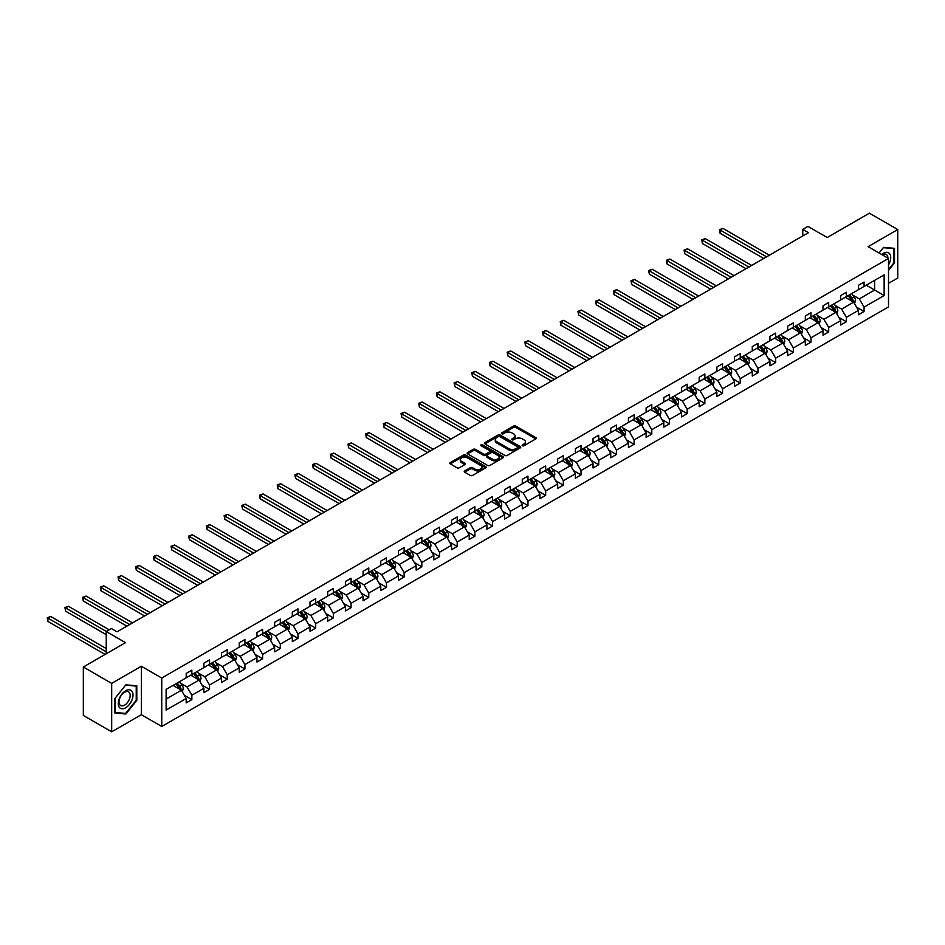 <?xml version="1.0" encoding="UTF-8"?>
<svg xmlns="http://www.w3.org/2000/svg" width="945" height="945" viewBox="0 0 945 945"><rect width="100%" height="100%" fill="white"/><g stroke="black" fill="none" stroke-linecap="round" stroke-linejoin="round"><path stroke-width="1.42" d="M522.443 445.745A1.099 0.638 0 0 0 523.991 445.745L535.827 438.917A1.571 0.91 0 0 0 536.287 438.267A1.571 0.91 0 0 0 535.827 437.63L515.793 426.065A1.571 0.91 0 0 0 513.56 426.065L501.736 432.893A1.099 0.638 0 0 0 503.295 433.79L504.819 432.904A5.032 2.906 0 0 1 511.942 432.904L513.619 433.873A5.032 2.906 0 0 1 515.096 435.928A5.032 2.906 0 0 1 513.619 437.984L512.084 438.87A1.099 0.638 0 0 0 513.643 439.768L515.179 438.882A5.032 2.906 0 0 1 522.302 438.882L523.967 439.85A5.032 2.906 0 0 1 525.444 441.906A5.032 2.906 0 0 1 523.967 443.961L522.443 444.847A1.099 0.638 0 0 0 522.443 445.745L522.443 444.847M888.513 283.323L897.75 277.995L897.75 229.54L869.4 213.18L827.218 237.526L807.94 226.398L802.777 229.375L802.777 235.931M111.687 731.82L141.337 714.703L141.337 666.26L111.687 683.377L111.687 731.82L83.337 715.459L83.337 667.005L125.52 642.659L106.242 631.52L106.242 653.786M111.687 683.377L83.337 667.005M464.692 470.917A1.571 0.91 0 0 0 464.231 471.555A1.571 0.91 0 0 0 464.692 472.205L470.315 475.441A1.571 0.91 0 0 0 472.547 475.441L485.683 467.869A1.571 0.91 0 0 0 486.143 467.22A1.571 0.91 0 0 0 485.683 466.582L465.649 455.017A1.571 0.91 0 0 0 463.416 455.017L450.281 462.589A1.571 0.91 0 0 0 449.82 463.239A1.571 0.91 0 0 0 450.281 463.877L457.073 467.799A1.571 0.91 0 0 0 459.294 467.799L464.916 464.55A1.571 0.91 0 0 0 465.377 463.912A1.571 0.91 0 0 0 464.916 463.274L461.55 461.325A4.205 2.433 0 0 1 460.321 459.601A4.205 2.433 0 0 1 462.92 457.356A4.205 2.433 0 0 1 467.503 457.888L480.698 465.507A4.205 2.433 0 0 1 481.926 467.22A4.205 2.433 0 0 1 479.328 469.464A4.205 2.433 0 0 1 474.744 468.944L472.547 467.669A1.571 0.91 0 0 0 470.315 467.669L464.692 470.917L464.692 472.205L470.315 468.98L470.315 467.669M106.242 631.52L111.404 628.543L117.074 631.815L808.447 232.659L802.777 229.375M141.337 666.26L161.749 678.037L888.513 258.446L888.513 306.901L161.749 726.492L161.749 678.037M897.75 229.54L868.101 246.669L888.513 258.446M504.937 455.466A1.571 0.91 0 0 0 507.158 455.466L520.293 447.883A1.571 0.91 0 0 0 520.754 447.233A1.571 0.91 0 0 0 520.293 446.595L500.259 435.031A1.571 0.91 0 0 0 498.039 435.031L484.903 442.614A1.571 0.91 0 0 0 484.442 443.252A1.571 0.91 0 0 0 484.903 443.89L504.937 455.466M481.501 445.981A1.099 0.638 0 0 1 482.623 446.135L482.623 444.823L502.988 456.589A1.571 0.91 0 0 1 503.449 457.226A1.571 0.91 0 0 1 502.988 457.876L489.853 465.46A1.571 0.91 0 0 1 487.632 465.46L467.586 453.883L473.209 450.67L473.209 449.359L467.586 452.596A1.571 0.91 0 0 0 467.125 453.246A1.571 0.91 0 0 0 467.586 453.883L467.586 452.596M473.209 450.67A1.571 0.91 0 0 1 475.441 450.67L475.441 449.359A1.571 0.91 0 0 0 473.209 449.359M475.441 449.359L483.568 454.049A1.571 0.91 0 0 0 485.789 454.049L489.522 451.899A1.571 0.91 0 0 0 489.982 451.249A1.571 0.91 0 0 0 489.522 450.611L481.064 445.721A1.099 0.638 0 0 1 482.623 444.823M166.107 689.401L186.189 677.813L186.189 673.419L191.859 670.147L191.859 674.541L203.872 667.595L203.872 663.213L209.542 659.941L209.542 664.323L221.567 657.389L221.567 652.995L227.237 649.723L227.237 654.105L239.25 647.171L239.25 642.789L244.92 639.517L244.92 643.899L256.945 636.954L256.945 632.571L262.615 629.299L262.615 633.682L274.629 626.748L274.629 622.353L280.299 619.081L280.299 623.476L292.324 616.53L292.324 612.147L297.994 608.875L297.994 613.258L310.019 606.324L310.019 601.93L315.689 598.657L315.689 603.04L327.702 596.106L327.702 591.724L333.372 588.452L333.372 592.834L345.397 585.888L345.397 581.506L351.067 578.234L351.067 582.616L363.081 575.682L363.081 571.288L368.751 568.016L368.751 572.41L380.776 565.464L380.776 561.082L386.446 557.81L386.446 562.192L398.459 555.258L398.459 550.864L404.129 547.592L404.129 551.974L416.154 545.041L416.154 540.658L421.824 537.374L421.824 541.768L433.838 534.823L433.838 530.44L439.508 527.168L439.508 531.551L451.533 524.617L451.533 520.222L457.203 516.95L457.203 521.345L469.228 514.399L469.228 510.016L474.898 506.744L474.898 511.127L486.911 504.181L486.911 499.799L492.581 496.527L492.581 500.909L504.606 493.975L504.606 489.593L510.276 486.309L510.276 490.703L522.29 483.757L522.29 479.375L527.96 476.103L527.96 480.485L539.985 473.551L539.985 469.157L545.655 465.885L545.655 470.279L557.668 463.333L557.668 458.951L563.338 455.679L563.338 460.061L575.363 453.116L575.363 448.733L581.033 445.461L581.033 449.844L593.047 442.91L593.047 438.515L598.717 435.243L598.717 439.638L610.742 432.692L610.742 428.309L616.412 425.037L616.412 429.42L628.437 422.486L628.437 418.092L634.107 414.82L634.107 419.214L646.12 412.268L646.12 407.886L651.79 404.614L651.79 408.996L663.815 402.05L663.815 397.668L669.485 394.396L669.485 398.778L681.499 391.844L681.499 387.45L687.169 384.178L687.169 388.572L699.194 381.626L699.194 377.244L704.864 373.972L704.864 378.354L716.877 371.42L716.877 367.026L722.547 363.754L722.547 368.137L734.572 361.203L734.572 356.82L740.242 353.548L740.242 357.931L752.267 350.985L752.267 346.602L757.937 343.33L757.937 347.713L769.951 340.779L769.951 336.385L775.621 333.112L775.621 337.507L787.646 330.561L787.646 326.179L793.316 322.906L793.316 327.289L805.329 320.355L805.329 315.961L810.999 312.689L810.999 317.071L823.024 310.137L823.024 305.755L828.694 302.471L828.694 306.865L840.707 299.919L840.707 295.537L846.377 292.265L846.377 296.647L858.403 289.713L858.403 285.319L864.073 282.047L864.073 286.441L884.142 274.853L884.142 295.537L864.073 307.125L864.073 311.507L858.403 314.779L858.403 310.397L846.377 317.343L846.377 321.725L840.707 324.997L840.707 320.615L828.694 327.549L828.694 331.943L823.024 335.215L823.024 330.821L810.999 337.767L810.999 342.149L805.329 345.421L805.329 341.039L793.316 347.973L793.316 352.367L787.646 355.639L787.646 351.257L775.621 358.19L775.621 362.573L769.951 365.857L769.951 361.462L757.937 368.408L757.937 372.791L752.267 376.063L752.267 371.68L740.242 378.614L740.242 383.008L734.572 386.281L734.572 381.886L722.547 388.832L722.547 393.214L716.877 396.487L716.877 392.104L704.864 399.038L704.864 403.432L699.194 406.704L699.194 402.322L687.169 409.256L687.169 413.638L681.499 416.922L681.499 412.528L669.485 419.474L669.485 423.856L663.815 427.128L663.815 422.746L651.79 429.68L651.79 434.074L646.12 437.346L646.12 432.952L634.107 439.897L634.107 444.28L628.437 447.552L628.437 443.17L616.412 450.115L616.412 454.498L610.742 457.77L610.742 453.387L598.717 460.321L598.717 464.704L593.047 467.988L593.047 463.593L581.033 470.539L581.033 474.922L575.363 478.194L575.363 473.811L563.338 480.745L563.338 485.139L557.668 488.411L557.668 484.017L545.655 490.963L545.655 495.345L539.985 498.617L539.985 494.235L527.96 501.181L527.96 505.563L522.29 508.835L522.29 504.453L510.276 511.387L510.276 515.781L504.606 519.053L504.606 514.659L492.581 521.605L492.581 525.987L486.911 529.259L486.911 524.877L474.898 531.811L474.898 536.205L469.228 539.477L469.228 535.094L457.203 542.028L457.203 546.411L451.533 549.683L451.533 545.3L439.508 552.246L439.508 556.629L433.838 559.901L433.838 555.518L421.824 562.452L421.824 566.846L416.154 570.118L416.154 565.724L404.129 572.67L404.129 577.052L398.459 580.324L398.459 575.942L386.446 582.876L386.446 587.27L380.776 590.542L380.776 586.16L368.751 593.094L368.751 597.476L363.081 600.76L363.081 596.366L351.067 603.312L351.067 607.694L345.397 610.966L345.397 606.584L333.372 613.518L333.372 617.912L327.702 621.184L327.702 616.79L315.689 623.735L315.689 628.118L310.019 631.39L310.019 627.007L297.994 633.941L297.994 638.336L292.324 641.608L292.324 637.225L280.299 644.159L280.299 648.542L274.629 651.826L274.629 647.431L262.615 654.377L262.615 658.759L256.945 662.032L256.945 657.649L244.92 664.583L244.92 668.977L239.25 672.249L239.25 667.855L227.237 674.801L227.237 679.183L221.567 682.455L221.567 678.073L209.542 685.019L209.542 689.401L203.872 692.673L203.872 688.291L191.859 695.225L191.859 699.607L186.189 702.891L186.189 698.497L166.107 710.085L166.107 689.401M190.725 675.191L199.111 680.034L187.086 686.98L180.53 683.188M187.086 686.98L191.859 695.225M199.111 680.034L203.872 688.291M186.189 676.762L187.086 677.293L191.859 674.541M208.408 664.985L216.807 669.828L204.781 676.762L198.214 672.97M204.781 676.762L209.542 685.019M216.807 669.828L221.567 678.073M203.872 666.556L204.781 667.076L209.542 664.323M226.103 654.767L234.49 659.61L222.477 666.556L215.909 662.764M222.477 666.556L227.237 674.801M234.49 659.61L239.25 667.855M221.567 656.338L222.477 656.858L227.237 654.105M243.786 644.549L252.185 649.392L240.16 656.338L233.592 652.546M240.16 656.338L244.92 664.583M252.185 649.392L256.945 657.649M239.25 646.12L240.16 646.652L244.92 643.899M261.481 634.343L269.868 639.186L257.855 646.12L251.287 642.34M257.855 646.12L262.615 654.377M269.868 639.186L274.629 647.431M256.945 635.914L257.855 636.434L262.615 633.682M279.165 624.125L287.563 628.968L275.538 635.914L268.982 632.122M275.538 635.914L280.299 644.159M287.563 628.968L292.324 637.225M274.629 625.696L275.538 626.216L280.299 623.476M296.86 613.907L305.247 618.762L293.233 625.696L286.666 621.904M293.233 625.696L297.994 633.941M305.247 618.762L310.019 627.007M292.324 615.49L293.233 616.01L297.994 613.258M314.555 603.701L322.942 608.545L310.917 615.49L304.361 611.698M310.917 615.49L315.689 623.735M322.942 608.545L327.702 616.79M310.019 605.272L310.917 605.792L315.689 603.04M332.238 593.484L340.625 598.327L328.612 605.272L322.044 601.481M328.612 605.272L333.372 613.518M340.625 598.327L345.397 606.584M327.702 595.055L328.612 595.586L333.372 592.834M349.933 583.278L358.32 588.121L346.295 595.055L339.739 591.275M346.295 595.055L351.067 603.312M358.32 588.121L363.081 596.366M345.397 584.849L346.295 585.368L351.067 582.616M367.617 573.06L376.015 577.903L363.99 584.849L357.423 581.057M363.99 584.849L368.751 593.094M376.015 577.903L380.776 586.16M363.081 574.631L363.99 575.151L368.751 572.41M385.312 562.842L393.699 567.697L381.685 574.631L375.118 570.839M381.685 574.631L386.446 582.876M393.699 567.697L398.459 575.942M380.776 564.413L381.685 564.945L386.446 562.192M402.995 552.636L411.394 557.479L399.369 564.413L392.801 560.633M399.369 564.413L404.129 572.67M411.394 557.479L416.154 565.724M398.459 554.207L399.369 554.727L404.129 551.974M420.69 542.418L429.077 547.261L417.064 554.207L410.496 550.415M417.064 554.207L421.824 562.452M429.077 547.261L433.838 555.518M416.154 543.989L417.064 544.521L421.824 541.768M438.374 532.212L446.772 537.055L434.747 543.989L428.191 540.197M434.747 543.989L439.508 552.246M446.772 537.055L451.533 545.3M433.838 533.783L434.747 534.303L439.508 531.551M456.069 521.994L464.456 526.837L452.442 533.783L445.875 529.991M452.442 533.783L457.203 542.028M464.456 526.837L469.228 535.094M451.533 523.565L452.442 524.085L457.203 521.345M473.764 511.777L482.151 516.631L470.126 523.565L463.57 519.774M470.126 523.565L474.898 531.811M482.151 516.631L486.911 524.877M469.228 513.348L470.126 513.879L474.898 511.127M491.447 501.571L499.834 506.414L487.821 513.348L481.253 509.568M487.821 513.348L492.581 521.605M499.834 506.414L504.606 514.659M486.911 503.142L487.821 503.661L492.581 500.909M509.142 491.353L517.529 496.196L505.504 503.142L498.948 499.35M505.504 503.142L510.276 511.387M517.529 496.196L522.29 504.453M504.606 492.924L505.504 493.455L510.276 490.703M526.826 481.147L535.224 485.99L523.199 492.924L516.631 489.132M523.199 492.924L527.96 501.181M535.224 485.99L539.985 494.235M522.29 482.718L523.199 483.238L527.96 480.485M544.521 470.929L552.908 475.772L540.894 482.718L534.327 478.926M540.894 482.718L545.655 490.963M552.908 475.772L557.668 484.017M539.985 472.5L540.894 473.02L545.655 470.279M562.204 460.711L570.603 465.566L558.578 472.5L552.022 468.708M558.578 472.5L563.338 480.745M570.603 465.566L575.363 473.811M557.668 462.282L558.578 462.814L563.338 460.061M579.899 450.505L588.286 455.348L576.273 462.282L569.705 458.502M576.273 462.282L581.033 470.539M588.286 455.348L593.047 463.593M575.363 452.076L576.273 452.596L581.033 449.844M597.583 440.287L605.981 445.13L593.956 452.076L587.4 448.284M593.956 452.076L598.717 460.321M605.981 445.13L610.742 453.387M593.047 441.858L593.956 442.39L598.717 439.638M615.278 430.081L623.665 434.924L611.651 441.858L605.083 438.067M611.651 441.858L616.412 450.115M623.665 434.924L628.437 443.17M610.742 431.652L611.651 432.172L616.412 429.42M632.973 419.863L641.36 424.707L629.335 431.652L622.779 427.861M629.335 431.652L634.107 439.897M641.36 424.707L646.12 432.952M628.437 421.435L629.335 421.954L634.107 419.214M650.656 409.646L659.055 414.489L647.03 421.435L640.462 417.643M647.03 421.435L651.79 429.68M659.055 414.489L663.815 422.746M646.12 411.217L647.03 411.748L651.79 408.996M668.351 399.44L676.738 404.283L664.725 411.217L658.157 407.437M664.725 411.217L669.485 419.474M676.738 404.283L681.499 412.528M663.815 401.011L664.725 401.53L669.485 398.778M686.035 389.222L694.433 394.065L682.408 401.011L675.84 397.219M682.408 401.011L687.169 409.256M694.433 394.065L699.194 402.322M681.499 390.793L682.408 391.313L687.169 388.572M703.73 379.016L712.117 383.859L700.103 390.793L693.535 387.001M700.103 390.793L704.864 399.038M712.117 383.859L716.877 392.104M699.194 380.587L700.103 381.107L704.864 378.354M721.413 368.798L729.812 373.641L717.787 380.587L711.231 376.795M717.787 380.587L722.547 388.832M729.812 373.641L734.572 381.886M716.877 370.369L717.787 370.889L722.547 368.137M739.108 358.58L747.495 363.423L735.482 370.369L728.914 366.577M735.482 370.369L740.242 378.614M747.495 363.423L752.267 371.68M734.572 360.151L735.482 360.683L740.242 357.931M756.803 348.374L765.19 353.217L753.165 360.151L746.609 356.371M753.165 360.151L757.937 368.408M765.19 353.217L769.951 361.462M752.267 349.945L753.165 350.465L757.937 347.713M774.487 338.156L782.873 343L770.86 349.945L764.292 346.154M770.86 349.945L775.621 358.19M782.873 343L787.646 351.257M769.951 339.728L770.86 340.247L775.621 337.507M792.182 327.939L800.569 332.794L788.543 339.728L781.987 335.936M788.543 339.728L793.316 347.973M800.569 332.794L805.329 341.039M787.646 329.51L788.543 330.041L793.316 327.289M809.865 317.733L818.264 322.576L806.239 329.51L799.671 325.73M806.239 329.51L810.999 337.767M818.264 322.576L823.024 330.821M805.329 319.304L806.239 319.823L810.999 317.071M827.56 307.515L835.947 312.358L823.934 319.304L817.366 315.512M823.934 319.304L828.694 327.549M835.947 312.358L840.707 320.615M823.024 309.086L823.934 309.617L828.694 306.865M845.243 297.309L853.642 302.152L841.617 309.086L835.049 305.294M841.617 309.086L846.377 317.343M853.642 302.152L858.403 310.397M840.707 298.88L841.617 299.4L846.377 296.647M866.222 285.189L874.621 290.032L859.312 298.88L852.744 295.088M859.312 298.88L864.073 307.125M884.142 295.537L874.621 290.032L874.621 280.346L884.142 274.853M141.337 714.703L161.749 726.492M858.403 288.662L859.312 289.182L864.073 286.441M166.107 699.087L181.416 690.252L173.029 685.409M181.416 690.252L186.189 698.497M856.524 307.16L864.073 311.507M838.841 317.366L846.377 321.725M821.146 327.584L828.694 331.943M803.463 337.802L810.999 342.149M785.768 348.008L793.316 352.367M768.084 358.226L775.621 362.573M750.389 368.432L757.937 372.791M732.706 378.65L740.242 383.008M715.011 388.867L722.547 393.214M697.316 399.073L704.864 403.432M679.632 409.291L687.169 413.638M661.937 419.497L669.485 423.856M644.254 429.715L651.79 434.074M626.559 439.933L634.107 444.28M608.875 450.139L616.412 454.498M591.18 460.357L598.717 464.704M573.497 470.575L581.033 474.922M555.802 480.781L563.338 485.139M538.107 490.998L545.655 495.345M520.423 501.204L527.96 505.563M502.728 511.422L510.276 515.781M485.045 521.64L492.581 525.987M467.35 531.846L474.898 536.205M449.666 542.064L457.203 546.411M431.971 552.27L439.508 556.629M414.276 562.488L421.824 566.846M396.593 572.705L404.129 577.052M378.898 582.911L386.446 587.27M361.214 593.129L368.751 597.476M343.519 603.335L351.067 607.694M325.836 613.553L333.372 617.912M308.141 623.771L315.689 628.118M290.458 633.977L297.994 638.336M272.762 644.195L280.299 648.542M255.067 654.401L262.615 658.759M237.384 664.618L244.92 668.977M219.689 674.836L227.237 679.183M202.006 685.042L209.542 689.401M184.31 695.26L191.859 699.607M888.513 270.4L894.513 262.934L894.513 248.334L883.575 247.366L879.051 252.988M136.801 700.399L136.801 685.798L125.862 684.83L114.912 698.438L114.912 713.026L125.862 714.007L136.801 700.399L136.234 700.068M522.88 445.898L523.967 445.272A5.032 2.906 0 0 0 525.444 443.217L525.444 441.906M515.096 435.928L515.096 437.24A5.032 2.906 0 0 1 513.619 439.295L512.533 439.921M535.803 438.929L515.793 427.376A1.571 0.91 0 0 0 513.56 427.376L502.173 433.944M520.293 446.595L520.293 447.883L500.259 436.33A1.571 0.91 0 0 0 498.039 436.33L484.915 443.902L484.903 442.614M517.517 447.682A1.099 0.638 0 0 0 517.517 446.784L499.929 436.637A1.099 0.638 0 0 0 498.369 436.637L496.751 437.559A5.032 2.906 0 0 0 495.274 439.626A5.032 2.906 0 0 0 496.751 441.681L508.776 448.615A5.032 2.906 0 0 0 515.899 448.615L517.517 447.682L517.517 448.993A1.099 0.638 0 0 0 517.836 448.544L517.836 447.233M495.274 439.626L495.274 440.925A5.032 2.906 0 0 0 496.751 442.992L496.751 441.681M517.517 448.993L515.899 449.926A5.032 2.906 0 0 1 508.776 449.926L496.751 442.992M475.441 450.67L483.568 455.36A1.571 0.91 0 0 0 485.789 455.36L489.522 453.21A1.571 0.91 0 0 0 489.982 452.56L489.982 451.249M482.623 446.135L502.964 457.888M491.991 458.916A4.205 2.433 0 0 0 496.586 459.447A4.205 2.433 0 0 0 499.184 457.191A4.205 2.433 0 0 0 497.956 455.478L493.302 452.797A1.571 0.91 0 0 0 491.081 452.797L487.348 454.947A1.571 0.91 0 0 0 486.888 455.584A1.571 0.91 0 0 0 487.348 456.234L491.991 458.916L491.991 460.227A4.205 2.433 0 0 0 496.586 460.747A4.205 2.433 0 0 0 499.184 458.502L499.184 457.191M486.888 455.584L486.888 456.896A1.571 0.91 0 0 0 487.348 457.545L487.348 456.234M491.991 460.227L487.348 457.545M481.926 467.22L481.926 468.531A4.205 2.433 0 0 1 479.328 470.775A4.205 2.433 0 0 1 474.744 470.256L472.547 468.98A1.571 0.91 0 0 0 470.315 468.98M460.321 459.601L460.321 460.912A4.205 2.433 0 0 0 461.55 462.637L461.55 461.325M464.905 464.562L461.55 462.637M485.683 466.582L485.683 467.869L465.649 456.317A1.571 0.91 0 0 0 463.416 456.317L450.304 463.889L450.281 462.589M124.705 713.333L125.862 714.007M854.504 303.64L855.544 300.628A4.252 2.457 -120 0 0 854.185 297.013L851.646 293.611M847.074 298.36L845.976 296.884M769.384 255.209L722.925 228.383L720.09 230.025L720.09 233.297L763.714 258.481M851.894 301.597L853.252 300.817A4.252 2.457 -120 0 0 852.036 298.254L849.484 294.852M848.421 295.466L851.221 299.211A2.162 1.252 60 0 1 851.622 299.872L853.252 300.817M848.126 295.643L850.677 299.045A4.252 2.457 60 0 1 851.728 301.053M720.09 233.297L719.464 229.659L766.549 256.839M719.464 229.659L722.925 228.383M836.809 313.858L837.849 310.846A4.252 2.457 -120 0 0 836.502 307.219L833.951 303.829M829.391 308.578L828.281 307.101M751.688 265.427L705.242 238.601L702.407 240.231L702.407 243.515L746.03 268.699M834.199 311.815L835.557 311.023A4.252 2.457 -120 0 0 834.341 308.472L831.801 305.07M830.738 305.684L833.537 309.428A2.162 1.252 60 0 1 833.927 310.078L835.557 311.023M830.431 305.861L832.982 309.251A4.252 2.457 60 0 1 834.045 311.259M702.407 243.515L701.781 239.876L748.853 267.057M701.781 239.876L705.242 238.601M819.126 324.064L820.165 321.052A4.252 2.457 -120 0 0 818.807 317.437L816.256 314.035M811.696 318.784L810.586 317.307M734.005 275.633L687.547 248.807L684.712 250.449L684.712 253.721L728.335 278.905M816.504 322.021L817.874 321.241A4.252 2.457 -120 0 0 816.657 318.678L814.106 315.287M813.043 315.902L815.842 319.634A2.162 1.252 60 0 1 816.232 320.296L817.874 321.241M812.747 316.067L815.287 319.469A4.252 2.457 60 0 1 816.35 321.477M684.712 253.721L684.085 250.094L731.17 277.275M684.085 250.094L687.547 248.807M888.513 264.919A10.419 6.013 120 0 0 889.729 262.391A10.419 6.013 120 0 0 889.269 253.331A10.419 6.013 120 0 0 881.673 254.5M887.898 258.091A7.891 4.56 120 0 0 886.256 254.394A7.891 4.56 120 0 0 882.24 254.831M879.074 253L883.351 247.684L893.946 248.629L893.946 262.769L888.513 269.538M893.249 248.228L893.946 248.629M132.017 699.855A10.419 6.013 120 0 0 129.311 689.791A10.419 6.013 120 0 0 119.247 698.709A10.419 6.013 120 0 0 121.94 708.785A10.419 6.013 120 0 0 132.017 699.855M129.43 699.123A7.891 4.56 120 0 0 128.544 691.858A7.891 4.56 120 0 0 119.767 698.26A7.891 4.56 120 0 0 120.653 705.525A7.891 4.56 120 0 0 129.43 699.123M115.03 712.471L115.03 698.343L125.626 685.149L136.234 686.094L136.234 700.233L125.626 713.428L114.912 712.412M135.525 685.692L136.234 686.094M801.431 334.282L802.47 331.27A4.252 2.457 -120 0 0 801.112 327.655L798.572 324.253M794.001 329.002L792.902 327.525M716.31 285.851L669.851 259.024L667.016 260.666L667.016 263.938L710.64 289.123M798.82 332.238L800.179 331.447A4.252 2.457 -120 0 0 798.962 328.895L796.422 325.493M795.347 326.108L798.159 329.852A2.162 1.252 60 0 1 798.549 330.514L800.179 331.447M795.052 326.285L797.604 329.675A4.252 2.457 60 0 1 798.655 331.683M667.016 263.938L666.402 260.3L713.475 287.481M666.402 260.3L669.851 259.024M783.736 344.5L784.787 341.488A4.252 2.457 -120 0 0 783.429 337.861L780.877 334.471M776.317 339.208L775.207 337.743M698.627 296.057L652.168 269.242L649.333 270.872L649.333 274.144L692.957 299.329M781.125 342.444L782.484 341.665A4.252 2.457 -120 0 0 781.267 339.113L778.727 335.711M777.664 336.326L780.464 340.07A2.162 1.252 60 0 1 780.853 340.72L782.484 341.665M777.369 336.491L779.909 339.893A4.252 2.457 60 0 1 780.972 341.901M649.333 274.144L648.707 270.518L695.792 297.699M648.707 270.518L652.168 269.242M766.052 354.706L767.092 351.694A4.252 2.457 -120 0 0 765.733 348.079L763.194 344.677M758.622 349.426L757.524 347.949M680.932 306.274L634.473 279.448L631.638 281.09L631.638 284.362L675.262 309.547M763.442 352.662L764.8 351.883A4.252 2.457 -120 0 0 763.584 349.319L761.032 345.917M759.969 346.543L762.769 350.276A2.162 1.252 60 0 1 763.17 350.938L764.8 351.883M759.674 346.709L762.225 350.111A4.252 2.457 60 0 1 763.276 352.119M631.638 284.362L631.012 280.724L678.097 307.905M631.012 280.724L634.473 279.448M748.357 364.924L749.409 361.911A4.252 2.457 -120 0 0 748.05 358.285L745.499 354.895M740.939 359.643L739.829 358.167M663.248 316.492L616.79 289.666L613.955 291.296L613.955 294.58L657.578 319.764M745.747 362.88L747.105 362.089A4.252 2.457 -120 0 0 745.889 359.537L743.349 356.135M742.286 356.749L745.085 360.494A2.162 1.252 60 0 1 745.475 361.144L747.105 362.089M741.99 356.926L744.53 360.317A4.252 2.457 60 0 1 745.593 362.325M613.955 294.58L613.329 290.942L660.413 318.122M613.329 290.942L616.79 289.666M730.674 375.13L731.713 372.117A4.252 2.457 -120 0 0 730.355 368.503L727.815 365.101M723.244 369.849L722.145 368.373M645.553 326.698L599.095 299.872L596.26 301.514L596.26 304.786L639.883 329.97M728.063 373.086L729.422 372.306A4.252 2.457 -120 0 0 728.205 369.743L725.654 366.353M724.591 366.967L727.39 370.7A2.162 1.252 60 0 1 727.792 371.361L729.422 372.306M724.295 367.132L726.847 370.534A4.252 2.457 60 0 1 727.898 372.543M596.26 304.786L595.633 301.16L642.718 328.34M595.633 301.16L599.095 299.872M712.979 385.347L714.018 382.335A4.252 2.457 -120 0 0 712.672 378.721L710.12 375.319M705.561 380.067L704.45 378.591M627.87 336.916L581.411 310.09L578.576 311.732L578.576 315.004L622.2 340.188M710.368 383.304L711.727 382.512A4.252 2.457 -120 0 0 710.51 379.961L707.97 376.559M706.907 377.173L709.707 380.918A2.162 1.252 60 0 1 710.097 381.579L711.727 382.512M706.612 377.35L709.152 380.752A4.252 2.457 60 0 1 710.215 382.749M578.576 315.004L577.95 311.366L625.035 338.546M577.95 311.366L581.411 310.09M695.296 395.565L696.335 392.553A4.252 2.457 -120 0 0 694.977 388.927L692.437 385.536M687.865 390.273L686.767 388.808M610.175 347.122L563.716 320.308L560.881 321.938L560.881 325.21L604.505 350.394M692.673 393.522L694.043 392.73A4.252 2.457 -120 0 0 692.827 390.179L690.275 386.777M689.212 387.391L692.012 391.135A2.162 1.252 60 0 1 692.413 391.785L694.043 392.73M688.917 387.556L691.457 390.958A4.252 2.457 60 0 1 692.52 392.966M560.881 325.21L560.255 321.583L607.34 348.764M560.255 321.583L563.716 320.308M677.6 405.771L678.64 402.759A4.252 2.457 -120 0 0 677.293 399.144L674.742 395.742M670.17 400.491L669.072 399.014M592.48 357.34L546.021 330.514L543.186 332.156L543.186 335.428L586.81 360.612M674.99 403.728L676.348 402.948A4.252 2.457 -120 0 0 675.132 400.385L672.592 396.994M671.517 397.609L674.328 401.341A2.162 1.252 60 0 1 674.718 402.003L676.348 402.948M671.222 397.774L673.773 401.176A4.252 2.457 60 0 1 674.836 403.184M543.186 335.428L542.572 331.789L589.645 358.982M542.572 331.789L546.021 330.514M659.905 415.989L660.957 412.977A4.252 2.457 -120 0 0 659.598 409.362L657.047 405.96M652.487 410.709L651.377 409.232M574.796 367.558L528.338 340.732L525.503 342.362L525.503 345.646L569.126 370.83M657.295 413.945L658.665 413.154A4.252 2.457 -120 0 0 657.448 410.603L654.897 407.2M653.834 407.815L656.633 411.559A2.162 1.252 60 0 1 657.023 412.209L658.665 413.154M653.538 407.992L656.078 411.382A4.252 2.457 60 0 1 657.141 413.39M525.503 345.646L524.877 342.007L571.961 369.188M524.877 342.007L528.338 340.732M642.222 426.195L643.261 423.183A4.252 2.457 -120 0 0 641.903 419.568L639.363 416.166M634.792 420.915L633.693 419.45M557.101 377.764L510.643 350.949L507.808 352.579L507.808 355.852L551.431 381.036M639.611 424.151L640.97 423.372A4.252 2.457 -120 0 0 639.753 420.808L637.202 417.418M636.139 418.033L638.95 421.765A2.162 1.252 60 0 1 639.34 422.427L640.97 423.372M635.843 418.198L638.395 421.6A4.252 2.457 60 0 1 639.446 423.608M507.808 355.852L507.193 352.225L554.266 379.406M507.193 352.225L510.643 350.949M624.527 436.413L625.578 433.401A4.252 2.457 -120 0 0 624.22 429.786L621.668 426.384M617.109 431.133L615.998 429.656M539.418 387.982L492.959 361.155L490.124 362.797L490.124 366.069L533.748 391.254M621.916 434.369L623.275 433.578A4.252 2.457 -120 0 0 622.058 431.026L619.518 427.624M618.455 428.239L621.255 431.983A2.162 1.252 60 0 1 621.645 432.645L623.275 433.578M618.16 428.416L620.7 431.818A4.252 2.457 60 0 1 621.763 433.814M490.124 366.069L489.498 362.431L536.583 389.612M489.498 362.431L492.959 361.155M606.844 446.631L607.883 443.618A4.252 2.457 -120 0 0 606.525 439.992L603.985 436.602M599.413 441.35L598.315 439.874M521.723 398.188L475.264 371.373L472.429 373.003L472.429 376.275L516.053 401.471M604.233 444.587L605.591 443.796A4.252 2.457 -120 0 0 604.375 441.244L601.823 437.842M600.76 438.456L603.56 442.201A2.162 1.252 60 0 1 603.961 442.851L605.591 443.796M600.465 438.622L603.016 442.024A4.252 2.457 60 0 1 604.068 444.032M472.429 376.275L471.803 372.649L518.888 399.829M471.803 372.649L475.264 371.373M589.148 456.837L590.2 453.824A4.252 2.457 -120 0 0 588.841 450.21L586.29 446.808M581.73 451.556L580.62 450.08M504.039 408.405L457.581 381.579L454.746 383.221L454.746 386.493L498.369 411.677M586.538 454.793L587.896 454.013A4.252 2.457 -120 0 0 586.68 451.45L584.14 448.06M583.077 448.674L585.876 452.407A2.162 1.252 60 0 1 586.266 453.068L587.896 454.013M582.781 448.84L585.321 452.242A4.252 2.457 60 0 1 586.384 454.25M454.746 386.493L454.12 382.855L501.204 410.047M454.12 382.855L457.581 381.579M571.465 467.054L572.505 464.042A4.252 2.457 -120 0 0 571.146 460.428L568.606 457.026M564.035 461.774L562.936 460.298M486.344 418.623L439.886 391.797L437.051 393.439L437.051 396.711L480.674 421.895M568.855 465.011L570.213 464.219A4.252 2.457 -120 0 0 568.996 461.668L566.445 458.266M565.382 458.88L568.181 462.625A2.162 1.252 60 0 1 568.583 463.286L570.213 464.219M565.086 459.057L567.638 462.448A4.252 2.457 60 0 1 568.689 464.456M437.051 396.711L436.425 393.073L483.509 420.253M436.425 393.073L439.886 391.797M553.77 477.26L554.809 474.26A4.252 2.457 -120 0 0 553.463 470.634L550.911 467.232M546.352 471.98L545.241 470.515M468.661 428.829L422.202 402.015L419.367 403.645L419.367 406.917L462.991 432.101M551.159 475.217L552.518 474.437A4.252 2.457 -120 0 0 551.301 471.874L548.761 468.484M547.698 469.098L550.498 472.831A2.162 1.252 60 0 1 550.888 473.492L552.518 474.437M547.391 469.263L549.943 472.665A4.252 2.457 60 0 1 551.006 474.673M419.367 406.917L418.741 403.291L465.826 430.471M418.741 403.291L422.202 402.015M536.087 487.478L537.126 484.466A4.252 2.457 -120 0 0 535.768 480.851L533.228 477.449M528.657 482.198L527.558 480.721M450.966 439.047L404.507 412.221L401.672 413.863L401.672 417.135L445.296 442.319M533.464 485.435L534.835 484.643A4.252 2.457 -120 0 0 533.618 482.092L531.066 478.69M530.003 479.304L532.803 483.049A2.162 1.252 60 0 1 533.193 483.71L534.835 484.643M529.708 479.481L532.248 482.883A4.252 2.457 60 0 1 533.311 484.88M401.672 417.135L401.046 413.497L448.131 440.677M401.046 413.497L404.507 412.221M518.392 497.696L519.431 494.684A4.252 2.457 -120 0 0 518.073 491.057L515.533 487.667M510.961 492.416L509.863 490.939M433.271 449.253L386.812 422.439L383.977 424.069L383.977 427.341L427.601 452.537M515.781 495.652L517.139 494.861A4.252 2.457 -120 0 0 515.923 492.31L513.383 488.908M512.308 489.522L515.119 493.266A2.162 1.252 60 0 1 515.509 493.916L517.139 494.861M512.013 489.687L514.564 493.089A4.252 2.457 60 0 1 515.627 495.097M383.977 427.341L383.363 423.714L430.436 450.895M383.363 423.714L386.812 422.439M500.696 507.902L501.748 504.89A4.252 2.457 -120 0 0 500.389 501.275L497.838 497.873M493.278 502.622L492.168 501.145M415.587 459.471L369.129 432.645L366.294 434.287L366.294 437.559L409.917 462.743M498.086 505.858L499.456 505.079A4.252 2.457 -120 0 0 498.239 502.516L495.688 499.125M494.625 499.74L497.424 503.472A2.162 1.252 60 0 1 497.814 504.134L499.456 505.079M494.329 499.905L496.869 503.307A4.252 2.457 60 0 1 497.932 505.315M366.294 437.559L365.668 433.92L412.752 461.113M365.668 433.92L369.129 432.645M483.013 518.12L484.053 515.108A4.252 2.457 -120 0 0 482.694 511.493L480.154 508.091M475.583 512.84L474.484 511.363M397.892 469.689L351.434 442.862L348.599 444.504L348.599 447.776L392.222 472.961M480.403 516.076L481.761 515.285A4.252 2.457 -120 0 0 480.544 512.733L477.993 509.331M476.93 509.946L479.741 513.69A2.162 1.252 60 0 1 480.131 514.352L481.761 515.285M476.634 510.123L479.186 513.513A4.252 2.457 60 0 1 480.237 515.521M348.599 447.776L347.984 444.138L395.057 471.319M347.984 444.138L351.434 442.862M465.318 528.338L466.369 525.326A4.252 2.457 -120 0 0 465.011 521.699L462.459 518.309M457.9 523.046L456.789 521.581M380.209 479.895L333.75 453.08L330.915 454.71L330.915 457.982L374.539 483.167M462.707 526.282L464.066 525.503A4.252 2.457 -120 0 0 462.849 522.951L460.309 519.549M459.246 520.163L462.046 523.896A2.162 1.252 60 0 1 462.436 524.558L464.066 525.503M458.951 520.329L461.491 523.731A4.252 2.457 60 0 1 462.554 525.739M330.915 457.982L330.289 454.356L377.374 481.537M330.289 454.356L333.75 453.08M447.635 538.544L448.674 535.531A4.252 2.457 -120 0 0 447.316 531.917L444.776 528.515M440.205 533.263L439.106 531.787M362.514 490.112L316.055 463.286L313.22 464.928L313.22 468.2L356.844 493.384M445.024 536.5L446.383 535.72A4.252 2.457 -120 0 0 445.166 533.157L442.614 529.755M441.551 530.369L444.351 534.114A2.162 1.252 60 0 1 444.752 534.775L446.383 535.72M441.256 530.547L443.807 533.949A4.252 2.457 60 0 1 444.859 535.957M313.22 468.2L312.594 464.562L359.679 491.743M312.594 464.562L316.055 463.286M429.94 548.761L430.979 545.749A4.252 2.457 -120 0 0 429.632 542.123L427.081 538.733M422.521 543.481L421.411 542.005M344.83 500.318L298.372 473.504L295.537 475.134L295.537 478.406L339.16 503.602M427.329 546.718L428.687 545.927A4.252 2.457 -120 0 0 427.471 543.375L424.931 539.973M423.868 540.587L426.667 544.332A2.162 1.252 60 0 1 427.057 544.981L428.687 545.927M423.573 540.764L426.112 544.155A4.252 2.457 60 0 1 427.175 546.163M295.537 478.406L294.911 474.78L341.995 501.96M294.911 474.78L298.372 473.504M412.256 558.967L413.296 555.955A4.252 2.457 -120 0 0 411.937 552.341L409.398 548.939M404.826 553.687L403.728 552.211M327.135 510.536L280.677 483.71L277.842 485.352L277.842 488.624L321.465 513.808M409.646 556.924L411.004 556.144A4.252 2.457 -120 0 0 409.787 553.581L407.236 550.191M406.173 550.805L408.972 554.538A2.162 1.252 60 0 1 409.374 555.199L411.004 556.144M405.877 550.97L408.429 554.372A4.252 2.457 60 0 1 409.48 556.381M277.842 488.624L277.216 484.986L324.3 512.178M277.216 484.986L280.677 483.71M394.561 569.185L395.601 566.173A4.252 2.457 -120 0 0 394.254 562.558L391.702 559.156M387.143 563.905L386.032 562.429M309.44 520.754L262.993 493.928L260.159 495.57L260.159 498.842L303.77 524.026M391.951 567.142L393.309 566.35A4.252 2.457 -120 0 0 392.092 563.799L389.553 560.397M388.489 561.011L391.289 564.756A2.162 1.252 60 0 1 391.679 565.417L393.309 566.35M388.182 561.188L390.734 564.578A4.252 2.457 60 0 1 391.797 566.587M260.159 498.842L259.532 495.204L306.605 522.384M259.532 495.204L262.993 493.928M376.878 579.403L377.917 576.391A4.252 2.457 -120 0 0 376.559 572.764L374.007 569.374M369.448 574.111L368.337 572.646M291.757 530.96L245.298 504.146L242.463 505.776L242.463 509.048L286.087 534.232M374.255 577.348L375.626 576.568A4.252 2.457 -120 0 0 374.409 574.017L371.857 570.615M370.794 571.229L373.594 574.973A2.162 1.252 60 0 1 373.984 575.623L375.626 576.568M370.499 571.394L373.039 574.796A4.252 2.457 60 0 1 374.102 576.804M242.463 509.048L241.837 505.421L288.922 532.602M241.837 505.421L245.298 504.146M359.183 589.609L360.222 586.597A4.252 2.457 -120 0 0 358.864 582.982L356.324 579.58M351.753 584.329L350.654 582.852M274.062 541.178L227.603 514.352L224.768 515.994L224.768 519.266L268.392 544.45M356.572 587.566L357.931 586.786A4.252 2.457 -120 0 0 356.714 584.223L354.174 580.821M353.099 581.435L355.911 585.179A2.162 1.252 60 0 1 356.3 585.841L357.931 586.786M352.804 581.612L355.355 585.014A4.252 2.457 60 0 1 356.407 587.022M224.768 519.266L224.154 515.627L271.227 542.808M224.154 515.627L227.603 514.352M341.488 599.827L342.539 596.815A4.252 2.457 -120 0 0 341.18 593.188L338.629 589.798M334.069 594.547L332.959 593.07M256.378 551.396L209.92 524.569L207.085 526.2L207.085 529.483L250.708 554.668M338.877 597.783L340.235 596.992A4.252 2.457 -120 0 0 339.019 594.44L336.479 591.038M335.416 591.653L338.215 595.397A2.162 1.252 60 0 1 338.605 596.047L340.235 596.992M335.121 591.83L337.66 595.22A4.252 2.457 60 0 1 338.723 597.228M207.085 529.483L206.459 525.845L253.543 553.026M206.459 525.845L209.92 524.569M323.804 610.033L324.844 607.021A4.252 2.457 -120 0 0 323.485 603.406L320.946 600.004M316.374 604.753L315.276 603.276M238.683 561.602L192.225 534.775L189.39 536.417L189.39 539.689L233.013 564.874M321.194 607.989L322.552 607.21A4.252 2.457 -120 0 0 321.335 604.646L318.784 601.256M317.721 601.87L320.52 605.603A2.162 1.252 60 0 1 320.922 606.265L322.552 607.21M317.425 602.036L319.977 605.438A4.252 2.457 60 0 1 321.028 607.446M189.39 539.689L188.764 536.063L235.848 563.244M188.764 536.063L192.225 534.775M306.109 620.251L307.16 617.239A4.252 2.457 -120 0 0 305.802 613.624L303.25 610.222M298.691 614.971L297.58 613.494M221 571.819L174.541 544.993L171.707 546.635L171.707 549.907L215.33 575.092M303.499 618.207L304.857 617.416A4.252 2.457 -120 0 0 303.64 614.864L301.101 611.462M300.037 612.076L302.837 615.821A2.162 1.252 60 0 1 303.227 616.483L304.857 617.416M299.742 612.254L302.282 615.656A4.252 2.457 60 0 1 303.345 617.652M171.707 549.907L171.08 546.269L218.165 573.45M171.08 546.269L174.541 544.993M288.426 630.469L289.465 627.456A4.252 2.457 -120 0 0 288.107 623.83L285.567 620.44M280.996 625.177L279.897 623.712M203.305 582.025L156.846 555.211L154.011 556.841L154.011 560.113L197.635 585.298M285.815 628.413L287.174 627.634A4.252 2.457 -120 0 0 285.957 625.082L283.405 621.68M282.342 622.294L285.142 626.039A2.162 1.252 60 0 1 285.544 626.689L287.174 627.634M282.047 622.46L284.599 625.862A4.252 2.457 60 0 1 285.65 627.87M154.011 560.113L153.385 556.487L200.47 583.667M153.385 556.487L156.846 555.211M270.731 640.675L271.77 637.662A4.252 2.457 -120 0 0 270.424 634.048L267.872 630.646M263.312 635.394L262.202 633.918M185.622 592.243L139.163 565.417L136.328 567.059L136.328 570.331L179.952 595.515M268.12 638.631L269.479 637.851A4.252 2.457 -120 0 0 268.262 635.288L265.722 631.898M264.659 632.512L267.459 636.245A2.162 1.252 60 0 1 267.848 636.906L269.479 637.851M264.364 632.678L266.903 636.079A4.252 2.457 60 0 1 267.967 638.088M136.328 570.331L135.702 566.693L182.787 593.885M135.702 566.693L139.163 565.417M253.047 650.892L254.087 647.88A4.252 2.457 -120 0 0 252.728 644.266L250.189 640.864M245.617 645.612L244.519 644.136M167.926 602.461L121.468 575.635L118.633 577.265L118.633 580.549L162.257 605.733M250.425 648.849L251.795 648.057A4.252 2.457 -120 0 0 250.579 645.506L248.027 642.104M246.964 642.718L249.763 646.463A2.162 1.252 60 0 1 250.165 647.112L251.795 648.057M246.669 642.895L249.208 646.285A4.252 2.457 60 0 1 250.271 648.294M118.633 580.549L118.007 576.911L165.091 604.091M118.007 576.911L121.468 575.635M235.352 661.098L236.392 658.086A4.252 2.457 -120 0 0 235.045 654.472L232.494 651.07M227.922 655.818L226.824 654.353M150.231 612.667L103.773 585.853L100.938 587.483L100.938 590.755L144.561 615.939M232.742 659.055L234.1 658.275A4.252 2.457 -120 0 0 232.883 655.712L230.344 652.322M229.269 652.936L232.08 656.669A2.162 1.252 60 0 1 232.47 657.33L234.1 658.275M228.973 653.101L231.525 656.503A4.252 2.457 60 0 1 232.588 658.511M100.938 590.755L100.324 587.129L147.396 614.309M100.324 587.129L103.773 585.853M217.657 671.316L218.708 668.304A4.252 2.457 -120 0 0 217.35 664.689L214.798 661.287M210.239 666.036L209.128 664.559M132.548 622.885L86.089 596.059L83.254 597.701L83.254 600.973L126.878 626.157M215.047 669.273L216.417 668.481A4.252 2.457 -120 0 0 215.2 665.93L212.649 662.528M211.585 663.142L214.385 666.886A2.162 1.252 60 0 1 214.775 667.548L216.417 668.481M211.29 663.319L213.83 666.721A4.252 2.457 60 0 1 214.893 668.717M83.254 600.973L82.628 597.334L129.713 624.515M82.628 597.334L86.089 596.059M199.974 681.534L201.013 678.522A4.252 2.457 -120 0 0 199.655 674.895L197.115 671.505M192.544 676.242L191.445 674.777M109.183 629.819L68.394 606.277L65.559 607.907L65.559 611.179L106.242 634.662M197.363 679.49L198.722 678.699A4.252 2.457 -120 0 0 197.505 676.147L194.953 672.745M193.89 673.36L196.702 677.104A2.162 1.252 60 0 1 197.092 677.754L198.722 678.699M193.595 673.525L196.147 676.927A4.252 2.457 60 0 1 197.198 678.935M65.559 611.179L64.945 607.552L106.348 631.461M64.945 607.552L68.394 606.277M182.279 691.74L183.33 688.728A4.252 2.457 -120 0 0 181.972 685.113L179.42 681.711M174.86 686.46L173.75 684.983M106.242 648.542L50.711 616.483L47.876 618.124L47.876 621.397L105.108 654.436M179.668 689.696L181.027 688.917A4.252 2.457 -120 0 0 179.81 686.353L177.27 682.963M176.207 683.578L179.007 687.31A2.162 1.252 60 0 1 179.396 687.972L181.027 688.917M175.912 683.743L178.451 687.145A4.252 2.457 60 0 1 179.515 689.153M47.876 621.397L47.25 617.758L106.242 651.826M47.25 617.758L50.711 616.483M523.967 445.272L523.967 443.961M512.084 439.768L512.084 438.87M513.619 439.295L513.619 437.984M501.736 433.79L501.736 432.893M513.56 427.376L513.56 426.065M515.793 427.376L515.793 426.065M535.827 438.917L535.827 437.63M498.039 436.33L498.039 435.031M500.259 436.33L500.259 435.031M508.776 449.926L508.776 448.615M515.899 449.926L515.899 448.615M483.568 455.36L483.568 454.049M485.789 455.36L485.789 454.049M489.522 453.21L489.522 451.899M502.988 457.876L502.988 456.589M472.547 468.98L472.547 467.669M474.744 470.256L474.744 468.944M464.916 464.55L464.916 463.274M463.416 456.317L463.416 455.017M465.649 456.317L465.649 455.017M853.335 301.975L855.52 300.711M852.036 298.254L854.185 297.013M849.46 299.742L850.677 299.045M835.64 312.181L837.825 310.929M834.341 308.472L836.502 307.219M831.777 309.948L832.982 309.251M817.957 322.399L820.13 321.135M816.657 318.678L818.807 317.437M814.082 320.166L815.287 319.469M800.261 332.616L802.447 331.352M798.962 328.895L801.112 327.655M796.399 330.384L797.604 329.675M782.578 342.822L784.752 341.57M781.267 339.113L783.429 337.861M778.704 340.59L779.909 339.893M764.883 353.04L767.068 351.776M763.584 349.319L765.733 348.079M761.008 350.808L762.225 350.111M747.188 363.246L749.373 361.994M745.889 359.537L748.05 358.285M743.325 361.014L744.53 360.317M729.505 373.464L731.69 372.2M728.205 369.743L730.355 368.503M725.63 371.231L726.847 370.534M711.809 383.682L713.995 382.418M710.51 379.961L712.672 378.721M707.947 381.449L709.152 380.752M694.126 393.888L696.311 392.636M692.827 390.179L694.977 388.927M690.252 391.655L691.457 390.958M676.431 404.106L678.616 402.842M675.132 400.385L677.293 399.144M672.568 401.873L673.773 401.176M658.748 414.323L660.921 413.059M657.448 410.603L659.598 409.362M654.873 412.079L656.078 411.382M641.053 424.529L643.238 423.265M639.753 420.808L641.903 419.568M637.19 422.297L638.395 421.6M623.369 434.747L625.543 433.483M622.058 431.026L624.22 429.786M619.495 432.515L620.7 431.818M605.674 444.953L607.859 443.701M604.375 441.244L606.525 439.992M601.8 442.721L603.016 442.024M587.979 455.171L590.164 453.907M586.68 451.45L588.841 450.21M584.116 452.938L585.321 452.242M570.296 465.389L572.481 464.125M568.996 461.668L571.146 460.428M566.421 463.144L567.638 462.448M552.601 475.595L554.786 474.331M551.301 471.874L553.463 470.634M548.738 473.362L549.943 472.665M534.917 485.813L537.091 484.549M533.618 482.092L535.768 480.851M531.043 483.58L532.248 482.883M517.222 496.019L519.407 494.767M515.923 492.31L518.073 491.057M513.359 493.786L514.564 493.089M499.539 506.236L501.712 504.973M498.239 502.516L500.389 501.275M495.664 504.004L496.869 503.307M481.844 516.454L484.029 515.19M480.544 512.733L482.694 511.493M477.969 514.21L479.186 513.513M464.149 526.66L466.334 525.408M462.849 522.951L465.011 521.699M460.286 524.428L461.491 523.731M446.465 536.878L448.651 535.614M445.166 533.157L447.316 531.917M442.591 534.646L443.807 533.949M428.77 547.084L430.955 545.832M427.471 543.375L429.632 542.123M424.907 544.852L426.112 544.155M411.087 557.302L413.272 556.038M409.787 553.581L411.937 552.341M407.212 555.069L408.429 554.372M393.392 567.52L395.577 566.256M392.092 563.799L394.254 562.558M389.529 565.287L390.734 564.578M375.708 577.726L377.882 576.474M374.409 574.017L376.559 572.764M371.834 575.493L373.039 574.796M358.013 587.944L360.199 586.68M356.714 584.223L358.864 582.982M354.151 585.711L355.355 585.014M340.33 598.15L342.503 596.897M339.019 594.44L341.18 593.188M336.455 595.917L337.66 595.22M322.635 608.367L324.82 607.103M321.335 604.646L323.485 603.406M318.76 606.135L319.977 605.438M304.94 618.585L307.125 617.321M303.64 614.864L305.802 613.624M301.077 616.353L302.282 615.656M287.256 628.791L289.442 627.539M285.957 625.082L288.107 623.83M283.382 626.559L284.599 625.862M269.561 639.009L271.747 637.745M268.262 635.288L270.424 634.048M265.699 636.776L266.903 636.079M251.878 649.227L254.063 647.963M250.579 645.506L252.728 644.266M248.003 646.982L249.208 646.285M234.183 659.433L236.368 658.169M232.883 655.712L235.045 654.472M230.32 657.2L231.525 656.503M216.499 669.651L218.673 668.387M215.2 665.93L217.35 664.689M212.625 667.418L213.83 666.721M198.804 679.857L200.99 678.604M197.505 676.147L199.655 674.895M194.942 677.624L196.147 676.927M181.121 690.074L183.295 688.81M179.81 686.353L181.972 685.113M177.247 687.842L178.451 687.145"/></g></svg>
